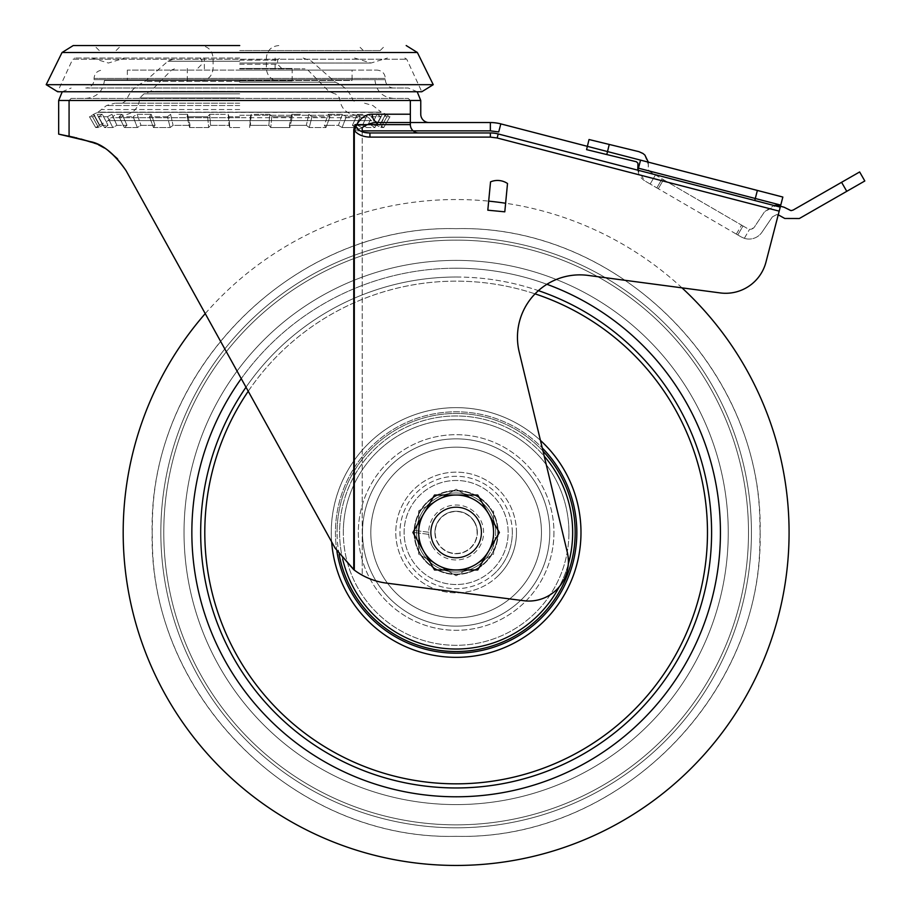 <?xml version="1.0" encoding="UTF-8"?>
<svg xmlns="http://www.w3.org/2000/svg" width="911" height="911" viewBox="0 0 911 911"><rect width="100%" height="100%" fill="white"/><g stroke="black" fill="none" stroke-linecap="round" stroke-linejoin="round"><path stroke-width="0.68" stroke-dasharray="4.55 3.42" d="M456.138 268.21A264.281 264.281 0 0 1 546.896 284.289A264.281 264.281 0 0 0 456.138 268.21A264.281 264.281 0 0 1 720.419 532.491A264.281 264.281 0 0 1 456.138 796.783A264.281 264.281 0 0 1 191.857 532.491A264.281 264.281 0 0 1 456.138 268.21A264.281 264.281 0 0 1 720.419 532.491A264.281 264.281 0 0 1 456.138 796.783A264.281 264.281 0 0 1 191.857 532.491A264.281 264.281 0 0 1 456.138 268.21A264.281 264.281 0 0 0 241.256 378.646A264.281 264.281 0 0 1 456.138 268.21M184.033 532.491A272.104 272.104 0 0 1 456.138 260.387A272.104 272.104 0 0 1 728.242 532.491A272.104 272.104 0 0 1 456.138 804.595A272.104 272.104 0 0 1 184.033 532.491A272.104 272.104 0 0 1 456.138 260.387A272.104 272.104 0 0 1 728.242 532.491A272.104 272.104 0 0 1 456.138 804.595A272.104 272.104 0 0 1 184.033 532.491A272.104 272.104 0 0 1 456.138 260.387A272.104 272.104 0 0 1 728.242 532.491A272.104 272.104 0 0 1 456.138 804.595A272.104 272.104 0 0 1 184.033 532.491A272.104 272.104 0 0 1 456.138 260.387A272.104 272.104 0 0 1 728.242 532.491A272.104 272.104 0 0 1 456.138 804.595A272.104 272.104 0 0 1 184.033 532.491M549.777 532.491A93.639 93.639 0 0 1 456.138 626.142A93.639 93.639 0 0 1 362.487 532.491A93.639 93.639 0 0 1 456.138 438.851A93.639 93.639 0 0 1 549.777 532.491A93.639 93.639 0 0 1 456.138 626.142A93.639 93.639 0 0 1 362.487 532.491A93.639 93.639 0 0 1 456.138 438.851A93.639 93.639 0 0 1 549.777 532.491A93.639 93.639 0 0 1 456.138 626.142A93.639 93.639 0 0 1 362.487 532.491A93.639 93.639 0 0 1 456.138 438.851A93.639 93.639 0 0 1 549.777 532.491A93.639 93.639 0 0 1 456.138 626.142A93.639 93.639 0 0 1 362.487 532.491A93.639 93.639 0 0 1 456.138 438.851A93.639 93.639 0 0 1 549.777 532.491M553.945 532.491A97.807 97.807 0 0 1 456.138 630.298A97.807 97.807 0 0 1 358.33 532.491A97.807 97.807 0 0 1 456.138 434.695A97.807 97.807 0 0 1 553.945 532.491A97.807 97.807 0 0 1 456.138 630.298A97.807 97.807 0 0 1 358.33 532.491A97.807 97.807 0 0 1 456.138 434.695A97.807 97.807 0 0 1 553.945 532.491M681.986 287.853A332.959 332.959 0 0 0 505.616 203.244L507.518 183.51L504.796 211.83L487.806 210.19L504.796 211.83L487.806 210.19L490.539 181.87A17.89 17.89 0 0 1 507.518 183.51A17.89 17.89 0 0 0 490.539 181.87L488.683 201.137A332.959 332.959 0 0 0 205.237 313.612L335.202 548.274L126.082 170.699L117.553 158.867M483.513 561.017A39.537 39.537 0 0 1 427.612 559.878A39.537 39.537 0 0 1 428.751 503.977A39.537 39.537 0 0 1 484.663 505.115A39.537 39.537 0 0 1 483.513 561.017M427.316 502.473A41.621 41.621 0 0 0 426.109 561.313A41.621 41.621 0 0 0 484.959 562.52A41.621 41.621 0 0 1 426.109 561.313A41.621 41.621 0 0 1 427.316 502.473A41.621 41.621 0 0 1 486.155 503.681A41.621 41.621 0 0 1 484.959 562.52A41.621 41.621 0 0 0 486.155 503.681A41.621 41.621 0 0 0 427.316 502.473M495.037 573.03A56.186 56.186 0 0 1 415.598 571.402A56.186 56.186 0 0 1 417.227 491.963A56.186 56.186 0 0 1 496.666 493.591A56.186 56.186 0 0 1 495.037 573.03M497.918 576.037A60.342 60.342 0 0 1 412.592 574.283A60.342 60.342 0 0 1 414.346 488.956A60.342 60.342 0 0 1 499.672 490.71A60.342 60.342 0 0 1 497.918 576.037M438.84 514.476A24.973 24.973 0 0 1 474.153 515.205A24.973 24.973 0 0 1 473.424 550.506A24.973 24.973 0 0 1 438.123 549.788A24.973 24.973 0 0 1 438.84 514.476A24.973 24.973 0 0 1 474.153 515.205A24.973 24.973 0 0 1 473.424 550.506A24.973 24.973 0 0 1 438.123 549.788A24.973 24.973 0 0 1 438.84 514.476M492.156 570.024A52.029 52.029 0 0 1 418.604 568.521A52.029 52.029 0 0 1 420.108 494.958A52.029 52.029 0 0 1 493.671 496.472A52.029 52.029 0 0 1 492.156 570.024M342.695 559.172A116.54 116.54 0 0 1 544.231 456.217M515.216 594.052A85.315 85.315 0 0 1 394.577 591.581A85.315 85.315 0 0 1 397.048 470.941A85.315 85.315 0 0 1 517.687 473.413A85.315 85.315 0 0 1 515.216 594.052A85.315 85.315 0 0 1 394.577 591.581A85.315 85.315 0 0 1 397.048 470.941A85.315 85.315 0 0 1 517.687 473.413A85.315 85.315 0 0 1 515.216 594.052M568.305 564.08A116.54 116.54 0 0 1 559.24 586.809M495.675 532.491A39.537 39.537 0 0 0 456.138 492.953A39.537 39.537 0 0 0 416.6 532.491A39.537 39.537 0 0 0 456.138 572.04A39.537 39.537 0 0 0 495.675 532.491M414.516 532.491A41.621 41.621 0 0 1 456.138 490.881A41.621 41.621 0 0 1 497.759 532.491A41.621 41.621 0 0 0 456.138 490.881A41.621 41.621 0 0 0 414.516 532.491A41.621 41.621 0 0 0 456.138 574.112A41.621 41.621 0 0 0 497.759 532.491A41.621 41.621 0 0 1 456.138 574.112A41.621 41.621 0 0 1 414.516 532.491M512.324 532.491A56.186 56.186 0 0 0 456.138 476.305A56.186 56.186 0 0 0 399.952 532.491A56.186 56.186 0 0 0 456.138 588.677A56.186 56.186 0 0 0 512.324 532.491M516.48 532.491A60.342 60.342 0 0 0 456.138 472.149A60.342 60.342 0 0 0 395.784 532.491A60.342 60.342 0 0 0 456.138 592.845A60.342 60.342 0 0 0 516.48 532.491M431.165 532.491A24.973 24.973 0 0 0 456.138 557.464A24.973 24.973 0 0 0 481.11 532.491A24.973 24.973 0 0 0 456.138 507.529A24.973 24.973 0 0 0 431.165 532.491A24.973 24.973 0 0 0 456.138 557.464A24.973 24.973 0 0 0 481.11 532.491A24.973 24.973 0 0 0 456.138 507.529A24.973 24.973 0 0 0 431.165 532.491A24.973 24.973 0 0 0 456.138 557.464A24.973 24.973 0 0 0 481.11 532.491A24.973 24.973 0 0 1 456.138 557.464A24.973 24.973 0 0 1 431.165 532.491A24.973 24.973 0 0 0 456.138 557.464A24.973 24.973 0 0 0 481.11 532.491A24.973 24.973 0 0 0 456.138 507.529A24.973 24.973 0 0 0 431.165 532.491A24.973 24.973 0 0 1 456.138 507.529A24.973 24.973 0 0 1 481.11 532.491A24.973 24.973 0 0 0 456.138 507.529A24.973 24.973 0 0 0 431.165 532.491M508.156 532.491A52.029 52.029 0 0 0 456.138 480.473A52.029 52.029 0 0 0 404.108 532.491A52.029 52.029 0 0 0 456.138 584.52A52.029 52.029 0 0 0 508.156 532.491M572.666 532.491A116.54 116.54 0 0 0 456.138 415.963A116.54 116.54 0 0 0 339.598 532.491A116.54 116.54 0 0 0 456.138 649.031A116.54 116.54 0 0 0 572.666 532.491M541.453 532.491A85.315 85.315 0 0 0 456.138 447.176A85.315 85.315 0 0 0 370.811 532.491A85.315 85.315 0 0 0 456.138 617.817A85.315 85.315 0 0 0 541.453 532.491A85.315 85.315 0 0 0 456.138 447.176A85.315 85.315 0 0 0 370.811 532.491A85.315 85.315 0 0 0 456.138 617.817A85.315 85.315 0 0 0 541.453 532.491M477.763 520.01A24.973 24.973 0 0 1 468.618 554.127A24.973 24.973 0 0 1 434.513 544.983A24.973 24.973 0 0 0 468.618 554.127A24.973 24.973 0 0 0 477.763 520.01A24.973 24.973 0 0 0 443.646 510.866A24.973 24.973 0 0 0 434.513 544.983A24.973 24.973 0 0 1 443.646 510.866A24.973 24.973 0 0 1 477.763 520.01A24.973 24.973 0 0 0 443.646 510.866A24.973 24.973 0 0 0 434.513 544.983M423.695 551.223A37.453 37.453 0 0 1 437.405 500.059A37.453 37.453 0 0 1 488.569 513.77A37.453 37.453 0 0 0 423.695 513.77A37.453 37.453 0 0 0 423.695 551.223L412.888 532.491L434.513 495.037L477.763 495.037L488.569 513.77A37.453 37.453 0 0 1 474.859 564.934A37.453 37.453 0 0 1 423.695 551.223A37.453 37.453 0 0 0 488.569 551.223A37.453 37.453 0 0 0 488.569 513.77L499.387 532.491L477.763 569.956L434.513 569.956L423.695 551.223M474.289 522.014A20.964 20.964 0 0 0 445.65 514.339A20.964 20.964 0 0 0 437.986 542.979A20.964 20.964 0 0 0 466.614 550.643A20.964 20.964 0 0 0 474.289 522.014M434.911 532.491A21.226 21.226 0 0 0 456.138 553.717A21.226 21.226 0 0 0 477.364 532.491A21.226 21.226 0 0 1 456.138 553.717A21.226 21.226 0 0 1 434.911 532.491A21.226 21.226 0 0 1 456.138 511.265A21.226 21.226 0 0 1 477.364 532.491A21.226 21.226 0 0 0 456.138 511.265A21.226 21.226 0 0 0 434.911 532.491M418.673 510.866L456.138 489.241L474.859 500.059A37.453 37.453 0 0 0 437.405 500.059L456.138 489.241L474.859 500.059A37.453 37.453 0 0 1 493.591 532.491L493.591 510.866L493.591 532.491A37.453 37.453 0 0 0 437.405 500.059A37.453 37.453 0 0 0 418.673 532.491L418.673 510.866L437.405 500.059A37.453 37.453 0 0 0 418.673 532.491L418.673 510.866M493.591 554.127L493.591 532.491A37.453 37.453 0 0 1 474.859 564.934L456.138 575.752L418.673 554.127L418.673 532.491A37.453 37.453 0 0 0 437.405 564.934L418.673 554.127L418.673 532.491A37.453 37.453 0 0 0 474.859 564.934L456.138 575.752L437.405 564.934A37.453 37.453 0 0 0 493.591 532.491L493.591 554.127L474.859 564.934L493.591 554.127M414.095 532.491A42.031 42.031 0 0 0 476.544 569.238A42.031 42.031 0 0 0 478.343 496.814A42.031 42.031 0 0 0 414.152 530.407L430.744 532.491A25.383 25.383 0 0 1 468.208 510.171A25.383 25.383 0 0 1 470.03 553.74A25.383 25.383 0 0 1 430.835 534.609L414.095 532.491A42.031 42.031 0 0 0 476.544 569.238A42.031 42.031 0 0 0 478.343 496.814A42.031 42.031 0 0 0 414.152 530.407L430.744 532.491A25.383 25.383 0 0 1 468.208 510.171A25.383 25.383 0 0 1 470.03 553.74A25.383 25.383 0 0 1 430.835 534.609L414.095 532.491M359.822 130.672L354.96 124.625L353.753 129.726C357.214 134.384 362.601 136.844 369.923 137.117L369.923 132.949L490.357 132.949A31.213 31.213 0 0 1 498.203 133.951L780.237 207.116L765.969 262.106A41.621 41.621 0 0 1 720.214 292.921L588.085 275.407A62.426 62.426 0 0 0 519.179 351.862A62.426 62.426 0 0 1 588.085 275.407A62.426 62.426 0 0 0 519.179 351.862L567.302 552.282A39.537 39.537 0 0 1 523.825 600.725L386.537 583.12A68.667 68.667 0 0 1 362.214 575.194L354.311 570.115L362.214 575.194A68.667 68.667 0 0 0 386.537 583.12A68.667 68.667 0 0 1 353.753 569.694L335.202 548.274L354.311 570.115L354.311 130.865L362.214 127.699L354.311 130.865L362.214 130.865L362.214 127.699C366.996 124.101 372.371 122.381 378.327 122.541L410.349 122.541L378.327 122.541A8.324 6.092 90 0 1 372.235 114.217C366.176 114.137 361.041 117.565 356.827 124.534A8.324 2.892 -154.1 0 0 362.214 127.699A8.324 2.892 25.9 0 1 356.827 124.534L354.311 130.865L413.173 130.865M71.16 98.411L239.718 98.411L71.16 98.411L69.077 100.483L239.718 100.483L69.077 100.483M239.718 88.003L408.276 88.003L239.718 88.003M239.718 80.51L104.435 80.51L239.718 80.51M239.718 98.411L408.276 98.411L239.718 98.411M85.725 88.003L393.7 88.003L85.725 88.003A8.324 8.324 0 0 0 94.049 79.678L94.049 78.426L385.387 78.426L94.049 78.426C94.539 73.381 97.318 70.602 102.374 70.101M393.7 88.003A8.324 8.324 0 0 1 385.387 79.678L385.387 78.426C384.886 73.381 382.108 70.602 377.063 70.101M239.718 70.101L377.063 70.101L239.718 70.101M80.977 139.019L74.531 137.402M353.753 129.726L353.753 569.694M107.942 150.383L103.068 147.24M98.525 144.849L76.854 137.96M456.138 558.09A25.599 25.599 0 0 0 481.725 532.491A25.599 25.599 0 0 0 456.138 506.903A25.599 25.599 0 0 1 481.725 532.491A25.599 25.599 0 0 1 456.138 558.09A25.599 25.599 0 0 0 481.725 532.491A25.599 25.599 0 0 0 456.138 506.903A25.599 25.599 0 0 0 430.539 532.491A25.599 25.599 0 0 0 456.138 558.09A25.599 25.599 0 0 0 481.725 532.491A25.599 25.599 0 0 0 456.138 506.903A25.599 25.599 0 0 0 430.539 532.491A25.599 25.599 0 0 0 456.138 558.09A25.599 25.599 0 0 1 430.539 532.491A25.599 25.599 0 0 1 456.138 506.903A25.599 25.599 0 0 0 430.539 532.491A25.599 25.599 0 0 0 456.138 558.09M567.302 552.282A39.537 39.537 0 0 1 523.825 600.725A39.537 39.537 0 0 0 567.302 552.282L519.179 351.862L567.302 552.282M765.969 262.106A41.621 41.621 0 0 1 720.214 292.921A41.621 41.621 0 0 0 765.969 262.106L780.761 205.1M352.09 70.101L127.346 70.101L352.09 70.101L352.09 80.51L127.346 80.51L352.09 80.51M127.346 70.101L127.346 80.51M587.379 146.329L757.383 190.433L754.763 200.511L637.939 170.198L754.763 200.511M757.383 190.433L640.547 160.131L637.939 170.198M780.59 205.749L778.233 214.814L776.696 214.586L784.77 218.469L799.334 218.515L846.763 191.321M126.082 170.699L117.439 158.742M108.124 150.509L104.321 147.981M98.832 144.997L94.562 143.141M75.977 137.743L69.077 136.16M365.095 132.471L360.733 131.104M239.718 115.264L364.833 115.264L239.718 115.264M239.718 93.833L143.984 93.833L239.718 93.833M239.718 68.86L304.98 68.86L239.718 68.86M239.718 58.031L74.565 58.031L239.718 58.031M239.718 103.194L114.854 103.194L239.718 103.194M239.718 127.54L229.788 127.54L229.037 125.319L210.555 125.319L208.653 127.54L189.602 127.54L190.057 125.319L173.067 125.319L170.175 127.54L153.469 127.54L155.109 125.319L140.989 125.319L137.333 127.54L124.329 127.54L127.005 125.319L116.915 125.319L112.782 127.54L104.537 127.54L108.045 125.319L102.784 125.319L98.513 127.54L95.689 127.54L99.743 125.319L95.689 127.54L98.513 127.54L102.784 125.319L108.045 125.319L104.537 127.54L112.782 127.54L116.915 125.319L127.005 125.319L124.329 127.54L137.333 127.54L140.989 125.319L155.109 125.319L153.469 127.54L170.175 127.54L173.067 125.319L190.057 125.319L189.602 127.54L208.653 127.54L210.555 125.319L229.037 125.319L229.788 127.54L239.718 127.54M239.718 116.722L229.003 116.722L229.788 127.54L229.003 116.722L239.718 116.722M251.231 114.319L250.423 116.722L251.231 114.319L260.523 114.331L251.231 114.319L249.637 127.54L250.388 125.319L259.681 125.331L250.388 125.319L251.231 114.319M269.724 114.319L260.523 114.331L269.724 114.319L271.774 116.722L269.724 114.319L268.882 125.319L259.681 125.331L268.882 125.319L270.783 127.54L268.882 125.319L269.724 114.319M292.329 116.722L271.774 116.722L292.329 116.722L291.827 114.319L292.329 116.722L289.835 127.54L270.783 127.54L289.835 127.54L289.368 125.319L289.835 127.54L292.329 116.722M300.459 114.331L291.827 114.319L300.459 114.331M311.949 116.722L308.818 114.319L311.949 116.722L329.976 116.722L311.949 116.722L309.262 127.54L306.358 125.319L289.368 125.319L306.358 125.319L309.262 127.54L325.956 127.54L309.262 127.54L311.949 116.722M328.199 114.319L329.976 116.722L328.199 114.319L335.476 114.331L328.199 114.319L324.316 125.319L325.956 127.54L324.316 125.319L331.593 125.331L324.316 125.319L328.199 114.319M342.308 114.319L335.476 114.331L342.308 114.319L346.271 116.722L342.308 114.319L338.436 125.319L331.593 125.331L338.436 125.319L342.103 127.54L338.436 125.319L342.308 114.319M360.3 116.722L346.271 116.722L360.3 116.722L357.408 114.319L360.3 116.722L355.096 127.54L342.103 127.54L355.096 127.54L360.3 116.722M362.726 114.331L357.408 114.319L362.726 114.331M371.961 116.722L367.497 114.319L371.961 116.722L380.866 116.722L371.961 116.722L366.643 127.54L374.899 127.54L371.392 125.319L376.653 125.319L380.912 127.54L383.736 127.54L380.024 125.331L383.736 127.54L380.912 127.54L376.653 125.319L371.392 125.319L374.899 127.54L366.643 127.54L362.521 125.319L366.643 127.54L371.961 116.722M377.074 114.319L380.866 116.722L377.074 114.319L380.024 114.331L377.074 114.319L371.392 125.319L377.074 114.319M382.335 114.319L380.024 114.331L382.335 114.319L386.936 116.722L382.335 114.319L376.653 125.319L382.335 114.319M389.988 116.722L386.936 116.722L389.988 116.722L385.615 114.319L389.988 116.722L383.736 127.54L389.988 116.722M93.48 114.331L99.401 125.331L93.48 114.331L98.081 112.144L381.345 112.144L97.101 112.383L382.335 112.383L385.945 114.331L380.024 125.331L371.324 120.639L108.102 120.639L371.324 120.639L368.636 117.735L239.718 117.735L368.636 117.735L364.833 115.264M228.194 114.319L229.003 116.722L228.194 114.319L218.902 114.331L228.194 114.319L229.037 125.319L228.194 114.319M209.712 114.319L218.902 114.331L209.712 114.319L207.651 116.722L209.712 114.319L210.555 125.319L209.712 114.319M187.097 116.722L207.651 116.722L187.097 116.722L187.598 114.319L187.097 116.722L189.602 127.54L187.097 116.722M178.966 114.331L187.598 114.319L178.966 114.331M167.476 116.722L170.608 114.319L167.476 116.722L149.461 116.722L167.476 116.722L170.175 127.54L167.476 116.722M151.226 114.319L149.461 116.722L151.226 114.319L143.949 114.331L151.226 114.319L155.109 125.319L151.226 114.319M137.117 114.319L143.949 114.331L137.117 114.319L133.154 116.722L137.117 114.319L140.989 125.319L137.117 114.319M119.125 116.722L133.154 116.722L119.125 116.722L122.028 114.319L119.125 116.722L124.329 127.54L119.125 116.722M116.699 114.331L122.028 114.319L116.699 114.331M107.464 116.722L111.928 114.319L107.464 116.722L98.57 116.722L107.464 116.722L112.782 127.54L107.464 116.722M102.362 114.319L98.57 116.722L102.362 114.319L99.413 114.331L102.362 114.319L108.045 125.319L102.362 114.319M97.101 114.319L99.413 114.331L97.101 114.319L92.489 116.722L97.101 114.319L102.784 125.319L97.101 114.319M89.437 116.722L92.489 116.722L89.437 116.722L93.822 114.319L89.437 116.722L95.689 127.54L89.437 116.722M346.271 116.722L342.103 127.54L346.271 116.722M329.976 116.722L325.956 127.54L329.976 116.722M308.818 114.319L306.358 125.319L308.818 114.319M291.827 114.319L289.368 125.319L291.827 114.319M271.774 116.722L270.783 127.54L271.774 116.722M250.423 116.722L249.637 127.54L250.423 116.722M207.651 116.722L208.653 127.54L207.651 116.722M187.598 114.319L190.057 125.319L187.598 114.319M170.608 114.319L173.067 125.319L170.608 114.319M149.461 116.722L153.469 127.54L149.461 116.722M133.154 116.722L137.333 127.54L133.154 116.722M122.028 114.319L127.005 125.319L122.028 114.319M111.928 114.319L116.915 125.319L111.928 114.319M98.57 116.722L104.537 127.54L98.57 116.722M92.489 116.722L98.513 127.54L92.489 116.722M93.822 114.319L99.743 125.319L93.822 114.319M355.096 127.54L352.42 125.319L362.521 125.319L352.42 125.319L355.096 127.54M357.408 114.319L352.42 125.319L357.408 114.319M367.497 114.319L362.521 125.319L367.497 114.319M380.866 116.722L374.899 127.54L380.866 116.722M386.936 116.722L380.912 127.54L386.936 116.722M385.615 114.319L379.693 125.319L385.615 114.319M648.325 162.147L648.211 169.23L649.281 171.268L663.504 179.729L662.069 178.886L663.504 179.729L658.277 188.714L644.965 180.982L650.181 184.011L655.408 175.014L650.181 184.011L656.831 187.882L662.069 178.886L656.831 187.882L658.277 188.714L663.504 179.729L649.281 171.268L648.211 169.23L648.393 164.743L644.601 154.802L638.896 151.659L609.254 144.439M772.391 216.864L776.696 214.586L772.391 216.864L761.96 232.225L772.391 216.864M841.582 182.302L792.115 210.498L789.962 210.487L784.018 207.196L776.696 205.226L764.557 211.739L754.467 226.953A5.204 5.204 0 0 1 753.534 228.012L749.605 229.253A5.204 5.204 0 0 0 754.467 226.953L764.557 211.739L773.94 205.487M606.794 154.551L636.436 161.771L637.939 163.228L637.757 167.271C637.552 173.215 639.943 177.782 644.965 180.982L637.825 170.175M744.333 238.329L749.605 229.253L744.333 238.329A15.612 15.612 0 0 0 761.96 232.225A15.612 15.612 0 0 1 744.333 238.329L741.201 236.94L744.333 238.329M743.023 225.962L747.555 228.593L743.023 225.962L737.785 234.958L743.023 225.962L662.069 178.886L743.023 225.962L737.785 234.958L656.831 187.882L662.069 178.886L656.831 187.882L737.785 234.958L743.023 225.962M740.848 236.735L737.785 234.958L740.848 236.735M737.785 234.958L736.35 234.116L737.785 234.958M239.718 45.55L73.233 45.55L239.718 45.55M239.718 50.549L380.183 50.549L239.718 50.549M239.718 63.03L371.028 63.03L239.718 63.03M239.718 80.931L292.158 80.931L239.718 80.931M239.718 68.439L292.158 68.439L239.718 68.439M433.249 84.677L46.188 84.677M404.86 58.031L406.75 59.238L421.793 91.749L57.632 91.749L72.675 59.238L406.75 59.238L72.675 59.238L74.565 58.031M246.004 387.209A255.467 255.467 0 0 1 538.401 290.632M456.138 237.19A295.301 295.301 0 0 1 751.438 532.491A295.301 295.301 0 0 1 456.138 827.803A295.301 295.301 0 0 1 160.837 532.491A295.301 295.301 0 0 1 456.138 237.19A295.301 295.301 0 0 1 751.438 532.491A295.301 295.301 0 0 1 456.138 827.803A295.301 295.301 0 0 1 160.837 532.491A295.301 295.301 0 0 1 456.138 237.19A295.301 295.301 0 0 1 751.438 532.491A295.301 295.301 0 0 1 456.138 827.803A295.301 295.301 0 0 1 160.837 532.491A295.301 295.301 0 0 1 456.138 237.19A295.301 295.301 0 0 1 751.438 532.491A295.301 295.301 0 0 1 456.138 827.803A295.301 295.301 0 0 1 160.837 532.491A295.301 295.301 0 0 1 456.138 237.19M456.138 277.024A255.467 255.467 0 0 1 711.605 532.491A255.467 255.467 0 0 1 456.138 787.958A255.467 255.467 0 0 1 200.671 532.491A255.467 255.467 0 0 1 456.138 277.024M568.942 532.491A112.816 112.816 0 0 0 456.138 419.686A112.816 112.816 0 0 0 343.322 532.491A112.816 112.816 0 0 1 456.138 419.686A112.816 112.816 0 0 1 568.942 532.491A112.816 112.816 0 0 1 456.138 645.307A112.816 112.816 0 0 1 343.322 532.491A112.816 112.816 0 0 0 456.138 645.307A112.816 112.816 0 0 0 568.942 532.491M339.165 554.594A119.034 119.034 0 0 1 337.093 532.491A119.034 119.034 0 0 0 456.138 651.536A119.034 119.034 0 0 0 575.171 532.491A119.034 119.034 0 0 0 456.138 413.457A119.034 119.034 0 0 0 337.093 532.491A119.034 119.034 0 0 1 543.002 451.116M748.5 532.491A292.363 292.363 0 0 1 456.138 824.854A292.363 292.363 0 0 1 163.775 532.491A292.363 292.363 0 0 1 456.138 240.128A292.363 292.363 0 0 1 748.5 532.491A292.363 292.363 0 0 1 456.138 824.854A292.363 292.363 0 0 1 163.775 532.491A292.363 292.363 0 0 1 456.138 240.128A292.363 292.363 0 0 1 748.5 532.491A292.363 292.363 0 0 1 456.138 824.854A292.363 292.363 0 0 1 163.775 532.491A292.363 292.363 0 0 1 456.138 240.128A292.363 292.363 0 0 1 748.5 532.491A292.363 292.363 0 0 1 456.138 824.854A292.363 292.363 0 0 1 163.775 532.491A292.363 292.363 0 0 1 456.138 240.128A292.363 292.363 0 0 1 748.5 532.491M707.483 532.491A251.345 251.345 0 0 1 456.138 783.836A251.345 251.345 0 0 1 204.793 532.491A251.345 251.345 0 0 1 456.138 281.146A251.345 251.345 0 0 1 707.483 532.491M331.638 541.829A124.841 124.841 0 0 1 456.138 407.65A124.841 124.841 0 0 1 580.979 532.491A124.841 124.841 0 0 1 456.138 657.343A124.841 124.841 0 0 1 405.828 418.229A124.841 124.841 0 0 1 540.439 440.412M576.834 532.491A120.696 120.696 0 0 1 456.138 653.187A120.696 120.696 0 0 1 335.442 532.491A120.696 120.696 0 0 1 456.138 411.795A120.696 120.696 0 0 1 576.834 532.491M336.888 551.144A120.696 120.696 0 0 1 542.239 447.916M248.236 391.252A251.345 251.345 0 0 1 535.042 293.854M432.349 546.236A27.467 27.467 0 0 0 469.871 556.279A27.467 27.467 0 0 0 479.926 518.758A27.467 27.467 0 0 0 442.404 508.702A27.467 27.467 0 0 0 432.349 546.236M410.349 114.217L372.235 114.217M58.668 100.483L420.757 100.483M94.049 79.678L385.387 79.678L94.049 79.678M239.718 100.483L410.349 100.483L239.718 100.483M410.349 124.625L354.96 124.625M369.923 137.117L490.357 137.117L490.357 132.949A31.213 31.213 0 0 1 498.203 133.951L497.155 137.982L779.19 211.147M637.723 168L755.287 198.496M362.214 130.865L362.214 575.194L362.214 130.865M490.357 137.117L497.155 137.982M239.718 97.955L139.827 97.955L239.718 97.955M239.718 91.339L150.6 91.339L239.718 91.339M239.718 117.735L110.789 117.735L239.718 117.735M239.718 109.548L102.043 109.548L239.718 109.548M239.718 61.231L167.909 61.231L239.718 61.231M239.718 105.528L106.541 105.528L239.718 105.528M239.718 81.421L145.407 81.421L239.718 81.421M239.718 82.218L335.339 82.218L239.718 82.218M239.718 100.392L126.413 100.392L239.718 100.392M62.039 52.519L417.386 52.519M239.718 60.115L277.593 60.115L239.718 60.115M239.718 64.282L277.593 64.282L239.718 64.282M456.138 228.672C616.28 224.675 760.674 366.233 759.899 526.421C767.529 690.891 620.733 840.682 456.138 836.321C295.984 840.318 151.59 698.76 152.376 538.572C144.735 374.102 291.543 224.311 456.138 228.672C295.984 224.675 151.59 366.233 152.376 526.421C144.735 690.891 291.543 840.682 456.138 836.321C616.28 840.318 760.674 698.76 759.899 538.572C767.529 374.102 620.733 224.311 456.138 228.672M417.192 91.749L408.276 88.003M374.99 80.51C376.482 91.442 382.711 97.409 393.7 98.411M104.435 80.51C102.943 91.442 96.714 97.409 85.725 98.411M62.244 91.749L71.16 88.003M410.349 100.483L408.276 98.411M143.984 93.833L139.827 97.955C138.711 108.477 132.881 114.251 122.347 115.264M357.078 115.264C346.544 114.251 340.714 108.477 339.598 97.955L335.442 93.833M174.456 68.86L171.484 70.101L150.6 91.339L144.667 93.833M99.401 125.331L108.102 120.639L114.604 115.264M334.77 93.833L328.825 91.339L307.941 70.101L304.98 68.86M364.571 103.194L372.884 105.528L381.242 112.144L98.081 112.144L106.541 105.528L114.854 103.194M239.718 112.144L381.345 112.144L239.718 112.144M122.484 103.194L126.413 100.392C129.601 91.704 135.5 85.645 144.097 82.218L167.909 61.231L176.244 58.031M303.181 58.031L311.528 61.231L335.339 82.218C343.925 85.645 349.824 91.704 353.012 100.392L356.953 103.194M204.337 68.86L204.337 58.031M275.088 68.86L275.088 58.031M736.35 234.116L741.577 225.119L736.35 234.116M99.253 50.549L94.254 45.55M116.107 50.549L121.095 45.55M91.965 58.031L108.409 63.03L124.841 58.031M200.591 80.931C208.175 80.179 212.331 76.023 213.083 68.439L213.083 58.031C212.331 50.458 208.175 46.29 200.591 45.55M281.75 68.439L277.593 64.282L277.593 60.115L279.666 58.031M292.158 80.931L292.158 68.439M187.279 80.931L187.279 68.439M199.76 58.031L201.843 60.115L201.843 64.282L197.676 68.439M278.834 45.55C271.25 46.29 267.094 50.458 266.354 58.031L266.354 68.439C267.094 76.023 271.25 80.179 278.834 80.931M354.584 58.031L371.028 63.03L387.46 58.031M363.318 50.549L358.33 45.55M380.183 50.549L385.171 45.55"/><path stroke-width="1.37" d="M546.896 284.289A264.281 264.281 0 0 1 456.138 796.783A264.281 264.281 0 0 1 241.256 378.646A264.281 264.281 0 0 0 456.138 796.783A264.281 264.281 0 0 0 546.896 284.289M74.531 137.402L58.668 134.133L89.973 141.558C102.761 144.223 114.797 153.936 126.082 170.699L205.237 313.612A332.959 332.959 0 0 0 456.138 865.45A332.959 332.959 0 0 0 681.986 287.853M505.616 203.244A332.959 332.959 0 0 0 488.683 201.137L490.539 181.87L487.806 210.19L504.796 211.83L507.518 183.51A17.89 17.89 0 0 0 490.539 181.87A17.89 17.89 0 0 1 507.518 183.51L505.616 203.244M559.24 586.809A116.54 116.54 0 0 1 342.695 559.172M544.231 456.217A116.54 116.54 0 0 1 568.305 564.08M423.695 551.223A37.453 37.453 0 0 1 456.138 495.037L434.513 495.037L412.888 532.491L434.513 569.956L456.138 569.956A37.453 37.453 0 0 1 423.695 551.223M488.569 551.223A37.453 37.453 0 0 1 456.138 569.956L477.763 569.956L499.387 532.491L488.569 513.77A37.453 37.453 0 0 1 488.569 551.223M488.569 513.77A37.453 37.453 0 0 0 456.138 495.037L477.763 495.037L488.569 513.77M365.095 132.471L369.923 132.949L369.923 137.117L490.357 137.117L497.155 137.982L779.19 211.147L780.237 207.116L498.203 133.951A31.213 31.213 0 0 0 490.357 132.949L369.923 132.949C362.134 133.052 357.146 130.273 354.96 124.625L410.349 124.625L410.349 100.483M418.673 132.949A8.324 8.324 0 0 1 410.349 124.625M754.763 200.511L757.383 190.433L782.845 197.049L780.761 205.1L782.845 197.049L500.811 123.885A41.621 41.621 0 0 0 490.357 122.541L429.081 122.541A8.324 8.324 0 0 1 420.757 114.217L420.757 100.483L58.668 100.483L62.244 91.749M94.562 143.141L80.977 139.019M429.081 122.541L378.327 122.541C372.371 122.381 367.008 124.101 362.214 127.699L362.214 130.865L490.357 130.865L490.357 122.541L490.357 130.865L498.727 131.936L500.811 123.885A41.621 41.621 0 0 0 490.357 122.541A41.621 41.621 0 0 1 500.811 123.885A41.621 41.621 0 0 0 490.357 122.541L378.327 122.541A8.324 6.092 90 0 1 372.235 114.217C366.199 114.126 361.063 117.565 356.827 124.534L354.311 130.865L354.311 570.115L335.202 548.274L126.082 170.699C113.966 153.333 101.93 143.619 89.973 141.558L69.077 136.16L69.077 100.483M117.553 158.867L107.942 150.383M103.068 147.24L98.525 144.849M58.668 134.133L58.668 100.483M846.763 191.321L841.582 182.302L859.642 171.951L841.582 182.302L846.763 191.321L864.812 180.982L859.642 171.951L864.812 180.982L799.334 218.515L784.77 218.469L778.233 214.814L765.969 262.106A41.621 41.621 0 0 1 720.214 292.921L588.085 275.407A62.426 62.426 0 0 0 519.179 351.862L567.302 552.282A39.537 39.537 0 0 1 523.825 600.725L386.537 583.12A68.667 68.667 0 0 1 353.753 569.694L353.753 129.726L354.96 124.625M757.383 190.433L640.547 160.131L637.939 170.198M413.173 130.865L490.357 130.865L498.727 131.936L500.811 123.885L587.379 146.329M637.723 168L780.761 205.1L780.59 205.749M779.19 211.147L765.969 262.106M117.439 158.742L108.124 150.509M104.321 147.981L98.832 144.997M76.854 137.96L75.977 137.743M126.082 170.699L335.202 548.274L353.753 569.694M369.923 137.117C362.601 136.844 357.214 134.384 353.753 129.726M360.733 131.104L359.822 130.672M841.582 182.302L793.117 210.077L791.033 210.635L784.018 207.196L776.696 205.226L773.94 205.487M589.03 139.52L586.57 149.632L589.03 139.52L609.254 144.439L589.03 139.52M648.325 162.147L644.92 155.109L642.893 153.424L638.896 151.659L609.254 144.439L606.794 154.551L586.57 149.632L636.436 161.771L637.939 163.228L637.825 170.175M239.718 45.55L73.233 45.55L239.718 45.55M433.249 84.677L421.793 91.749L57.632 91.749L46.188 84.677L433.249 84.677L417.386 52.519L62.039 52.519L73.233 45.55M538.401 290.632A255.467 255.467 0 0 1 456.138 787.958A255.467 255.467 0 0 1 246.004 387.209M543.002 451.116A119.034 119.034 0 0 1 467.229 651.012A119.034 119.034 0 0 1 339.165 554.594M535.042 293.854A251.345 251.345 0 0 1 456.138 783.836A251.345 251.345 0 0 1 248.236 391.252M542.239 447.916A120.696 120.696 0 0 1 465.487 652.834A120.696 120.696 0 0 1 336.888 551.144M540.439 440.412A124.841 124.841 0 0 1 460.807 657.252A124.841 124.841 0 0 1 331.638 541.829M372.235 114.217L410.349 114.217M497.155 137.982L498.203 133.951A31.213 31.213 0 0 0 490.357 132.949L490.357 137.117M755.287 198.496L780.761 205.1M609.254 144.439L606.794 154.551M420.757 100.483L417.192 91.749M417.386 52.519L406.192 45.55M62.039 52.519L46.188 84.677"/></g></svg>
